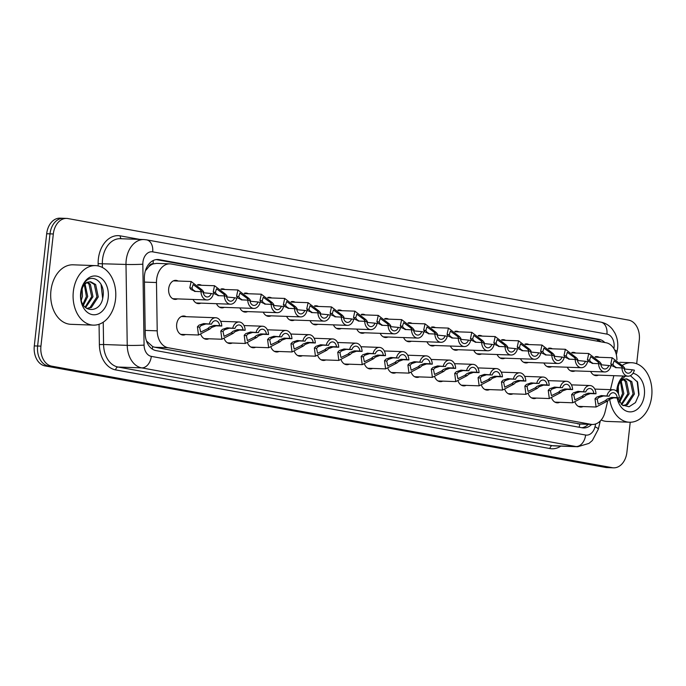 <?xml version="1.0" encoding="UTF-8"?>
<svg xmlns="http://www.w3.org/2000/svg" width="686" height="686" viewBox="0 0 686 686"><rect width="100%" height="100%" fill="white"/><g stroke="black" fill="none" stroke-linecap="round" stroke-linejoin="round"><path stroke-width="1.03" d="M559.699 402.313A9.527 6.834 -87.9 0 1 557.298 402.819A9.527 6.834 -87.9 0 1 551.707 398.223M536.306 398.077A9.527 6.834 -87.9 0 1 533.914 398.583A9.527 6.834 -87.9 0 1 528.323 393.987M512.922 393.841A9.527 6.834 -87.9 0 1 510.521 394.347A9.527 6.834 -87.9 0 1 504.93 389.751M489.53 389.605A9.527 6.834 -87.9 0 1 487.137 390.111A9.527 6.834 -87.9 0 1 481.546 385.515M466.146 385.369A9.527 6.834 -87.9 0 1 463.745 385.875A9.527 6.834 -87.9 0 1 458.154 381.279M442.753 381.133A9.527 6.834 -87.9 0 1 440.361 381.639A9.527 6.834 -87.9 0 1 434.77 377.043M419.369 376.897A9.527 6.834 -87.9 0 1 416.968 377.403A9.527 6.834 -87.9 0 1 411.377 372.807M395.976 372.661A9.527 6.834 -87.9 0 1 393.584 373.167A9.527 6.834 -87.9 0 1 387.993 368.571M372.592 368.425A9.527 6.834 -87.9 0 1 370.191 368.931A9.527 6.834 -87.9 0 1 364.6 364.335M349.208 364.189A9.527 6.834 -87.9 0 1 346.807 364.695A9.527 6.834 -87.9 0 1 341.216 360.099M325.816 359.953A9.527 6.834 -87.9 0 1 323.423 360.459A9.527 6.834 -87.9 0 1 317.832 355.863M302.432 355.717A9.527 6.834 -87.9 0 1 300.031 356.223A9.527 6.834 -87.9 0 1 294.44 351.626M279.039 351.481A9.527 6.834 -87.9 0 1 276.647 351.987A9.527 6.834 -87.9 0 1 271.056 347.39M255.655 347.245A9.527 6.834 -87.9 0 1 253.254 347.751A9.527 6.834 -87.9 0 1 247.663 343.154M232.262 343.009A9.527 6.834 -87.9 0 1 229.87 343.515A9.527 6.834 -87.9 0 1 224.279 338.918M208.878 338.773A9.527 6.834 -87.9 0 1 206.477 339.278A9.527 6.834 -87.9 0 1 200.887 334.682M185.486 334.536A9.527 6.834 -87.9 0 1 183.093 335.051A9.527 6.834 -87.9 0 1 176.679 324.298A9.527 6.834 -87.9 0 1 183.779 316.006A9.527 6.834 -87.9 0 1 186.129 316.683M583.083 406.541A9.527 6.834 -87.9 0 1 580.69 407.055A9.527 6.834 -87.9 0 1 575.1 402.459M575.091 370.894A9.527 6.834 -87.9 0 1 572.699 371.4A9.527 6.834 -87.9 0 1 567.288 367.216M551.707 366.658A9.527 6.834 -87.9 0 1 549.306 367.164A9.527 6.834 -87.9 0 1 543.895 362.988M528.314 362.422A9.527 6.834 -87.9 0 1 525.922 362.928A9.527 6.834 -87.9 0 1 520.511 358.752M504.93 358.186A9.527 6.834 -87.9 0 1 502.529 358.701A9.527 6.834 -87.9 0 1 497.118 354.516M481.538 353.95A9.527 6.834 -87.9 0 1 479.145 354.465A9.527 6.834 -87.9 0 1 473.734 350.28M458.154 349.714A9.527 6.834 -87.9 0 1 455.753 350.229A9.527 6.834 -87.9 0 1 450.35 346.044M434.761 345.478A9.527 6.834 -87.9 0 1 432.369 345.993A9.527 6.834 -87.9 0 1 426.958 341.808M411.377 341.242A9.527 6.834 -87.9 0 1 408.976 341.757A9.527 6.834 -87.9 0 1 403.574 337.572M387.984 337.006A9.527 6.834 -87.9 0 1 385.592 337.521A9.527 6.834 -87.9 0 1 380.181 333.336M364.6 332.77A9.527 6.834 -87.9 0 1 362.199 333.285A9.527 6.834 -87.9 0 1 356.797 329.1M341.216 328.534A9.527 6.834 -87.9 0 1 338.815 329.048A9.527 6.834 -87.9 0 1 333.405 324.864M317.824 324.298A9.527 6.834 -87.9 0 1 315.431 324.812A9.527 6.834 -87.9 0 1 310.021 320.628M294.44 320.062A9.527 6.834 -87.9 0 1 292.039 320.576A9.527 6.834 -87.9 0 1 286.628 316.392M271.047 315.826A9.527 6.834 -87.9 0 1 268.655 316.34A9.527 6.834 -87.9 0 1 263.244 312.156M247.663 311.59A9.527 6.834 -87.9 0 1 245.262 312.104A9.527 6.834 -87.9 0 1 239.851 307.92M224.271 307.362A9.527 6.834 -87.9 0 1 221.878 307.868A9.527 6.834 -87.9 0 1 216.467 303.684M200.887 303.126A9.527 6.834 -87.9 0 1 198.486 303.632A9.527 6.834 -87.9 0 1 193.075 299.448M177.494 298.89A9.527 6.834 -87.9 0 1 175.101 299.396A9.527 6.834 -87.9 0 1 168.687 288.652A9.527 6.834 -87.9 0 1 175.787 280.351A9.527 6.834 -87.9 0 1 178.137 281.037M598.484 375.131A9.527 6.834 -87.9 0 1 596.083 375.636A9.527 6.834 -87.9 0 1 590.672 371.452M148.785 266.743A17.862 12.811 -87.9 0 1 153.287 263.887L153.072 263.844A5.951 4.27 92.1 0 0 148.785 266.743L146.015 270.138A17.862 0.892 -0.9 0 1 145.586 270.164M146.461 340.968L152.721 346.636L154.77 347.253L579.807 423.982M616.92 359.816A17.862 12.811 92.1 0 0 606.064 342.751L171.243 264.007A17.862 12.811 92.1 0 0 169.931 263.861L156.631 263.381L153.287 263.887M169.931 263.861A17.862 12.811 92.1 0 0 156.477 282.529L157.214 330.841A17.862 12.811 92.1 0 0 168.079 347.733L590.98 424.325A17.862 12.811 92.1 0 0 592.292 424.463A17.862 12.811 92.1 0 0 605.069 411.952L607.779 400.753M610.463 389.657L613.85 375.679M571.73 352.578A9.527 6.834 -87.9 0 1 573.385 352.364A9.527 6.834 -87.9 0 1 575.734 353.041M548.337 348.342A9.527 6.834 -87.9 0 1 549.992 348.128A9.527 6.834 -87.9 0 1 552.35 348.805M524.953 344.115A9.527 6.834 -87.9 0 1 526.608 343.892A9.527 6.834 -87.9 0 1 528.957 344.569M501.56 339.879A9.527 6.834 -87.9 0 1 503.215 339.656A9.527 6.834 -87.9 0 1 505.573 340.333M478.176 335.643A9.527 6.834 -87.9 0 1 479.831 335.42A9.527 6.834 -87.9 0 1 482.181 336.097M454.784 331.407A9.527 6.834 -87.9 0 1 456.439 331.184A9.527 6.834 -87.9 0 1 458.797 331.861M431.4 327.171A9.527 6.834 -87.9 0 1 433.055 326.948A9.527 6.834 -87.9 0 1 435.404 327.625M408.007 322.935A9.527 6.834 -87.9 0 1 409.662 322.712A9.527 6.834 -87.9 0 1 412.02 323.389M384.623 318.698A9.527 6.834 -87.9 0 1 386.278 318.476A9.527 6.834 -87.9 0 1 388.628 319.153M361.23 314.462A9.527 6.834 -87.9 0 1 362.885 314.239A9.527 6.834 -87.9 0 1 365.244 314.917M337.846 310.226A9.527 6.834 -87.9 0 1 339.501 310.003A9.527 6.834 -87.9 0 1 341.86 310.681M314.462 305.99A9.527 6.834 -87.9 0 1 316.117 305.767A9.527 6.834 -87.9 0 1 318.467 306.445M291.07 301.754A9.527 6.834 -87.9 0 1 292.725 301.531A9.527 6.834 -87.9 0 1 295.083 302.209M267.686 297.518A9.527 6.834 -87.9 0 1 269.341 297.295A9.527 6.834 -87.9 0 1 271.69 297.973M244.293 293.282A9.527 6.834 -87.9 0 1 245.948 293.059A9.527 6.834 -87.9 0 1 248.306 293.745M220.909 289.046A9.527 6.834 -87.9 0 1 222.564 288.823A9.527 6.834 -87.9 0 1 224.914 289.509M197.517 284.81A9.527 6.834 -87.9 0 1 199.172 284.587A9.527 6.834 -87.9 0 1 201.53 285.273M595.114 356.814A9.527 6.834 -87.9 0 1 596.769 356.6A9.527 6.834 -87.9 0 1 599.127 357.277M630.22 422.242L626.901 452.263A17.862 12.811 -87.9 0 1 613.593 467.826L610.274 467.706A17.862 12.811 -87.9 0 1 608.962 467.56L48.329 366.024A17.862 12.811 -87.9 0 1 37.619 346.027L50.001 233.857A17.862 12.811 -87.9 0 1 63.309 218.294L59.991 218.174A17.862 12.811 -87.9 0 0 46.682 233.737L34.3 345.907A17.862 12.811 -87.9 0 0 45.01 365.904L605.644 467.44A17.862 12.811 -87.9 0 0 606.956 467.586L610.274 467.706A17.862 12.811 -87.9 0 1 608.962 467.56L48.329 366.024A17.862 12.811 -87.9 0 1 37.619 346.027L50.001 233.857A17.862 12.811 -87.9 0 1 63.309 218.294A17.862 12.811 -87.9 0 1 64.621 218.44M604.812 342.528A17.862 12.811 92.1 0 0 599.032 339.313L159.143 259.642A17.862 12.811 92.1 0 0 157.831 259.505A17.862 12.811 92.1 0 0 144.369 278.173L145.226 333.722A17.862 12.811 92.1 0 0 156.082 350.615L582.277 427.807A17.862 12.811 92.1 0 0 583.589 427.944A17.862 12.811 92.1 0 0 591.615 424.445M156.185 259.591L595.714 339.193A17.862 12.811 -87.9 0 1 600.876 341.817M613.593 467.826A17.862 12.811 -87.9 0 1 612.281 467.68L51.647 366.144A17.862 12.811 -87.9 0 1 40.937 346.138L53.319 233.977A17.862 12.811 -87.9 0 1 66.628 218.414A17.862 12.811 -87.9 0 1 67.94 218.56L628.582 320.096A17.862 12.811 -87.9 0 1 639.292 340.093L636.677 363.752M588.288 424.325A17.862 12.811 -87.9 0 1 581.917 427.738M622.536 367.67L621.044 365.895L614.09 360.793L612.958 364.429L614.09 366.144L616.551 367.722M621.97 367.919L624.149 368.313A5.951 4.27 92.1 0 0 628.162 373.218A5.951 4.27 92.1 0 0 632.2 369.771L634.379 370.166A8.935 6.406 92.1 0 1 628.05 376.194A8.935 6.406 92.1 0 1 621.97 367.919L615.453 367.619M616.285 367.713L611.981 365.758L610.78 364.043L612.135 357.749L623.214 366.29L624.646 368.056M632.2 369.771L624.251 368.982M609.142 396.182L603.457 395.976L598.689 397.554L597.189 399.218L598.261 404.114L605.275 400.684L607.136 399.089L611.509 397.434L617.203 397.64A5.951 4.27 92.1 0 0 613.19 392.735A5.951 4.27 92.1 0 0 609.142 396.182L601.279 395.582L596.58 397.177L595.019 398.832L596.091 407.012L578.332 406.378M606.964 395.788A8.935 6.406 92.1 0 1 613.301 389.759A8.935 6.406 92.1 0 1 619.372 398.034L613.687 397.829L609.245 399.466L607.453 401.078L596.091 407.012M619.372 398.034L617.203 397.64M599.144 363.434L597.66 361.659L590.697 356.557L589.566 360.193L590.697 361.908L593.167 363.486M598.586 363.683L600.764 364.077A5.951 4.27 92.1 0 0 604.769 368.982A5.951 4.27 92.1 0 0 608.816 365.535L610.994 365.93A8.935 6.406 92.1 0 1 604.666 371.958A8.935 6.406 92.1 0 1 598.586 363.683L592.069 363.383M592.893 363.477L588.588 361.522L587.396 359.807L588.742 353.513L599.83 362.054L601.253 363.82M608.816 365.535L600.867 364.746M575.76 359.198L574.268 357.423L567.313 352.321L566.182 355.965L567.313 357.672L569.783 359.25M575.194 359.447L577.372 359.841A5.951 4.27 92.1 0 0 581.385 364.746A5.951 4.27 92.1 0 0 585.424 361.299L587.602 361.694A8.935 6.406 92.1 0 1 581.274 367.722A8.935 6.406 92.1 0 1 575.194 359.447L568.677 359.147M569.509 359.241L565.204 357.286L564.012 355.571L565.358 349.277L576.437 357.818L577.869 359.584M585.424 361.299L577.475 360.51M552.367 354.962L550.884 353.187L543.921 348.085L542.789 351.729L543.929 353.436L546.39 355.014M551.81 355.211L553.988 355.605A5.951 4.27 92.1 0 0 557.992 360.51A5.951 4.27 92.1 0 0 562.04 357.063L564.218 357.457A8.935 6.406 92.1 0 1 557.889 363.486A8.935 6.406 92.1 0 1 551.81 355.211L545.293 354.911M546.116 355.005L541.811 353.05L540.619 351.335L541.966 345.041L553.053 353.582L554.477 355.348M562.04 357.063L554.091 356.274M528.983 350.726L527.491 348.951L520.537 343.849L519.405 347.493L520.537 349.2L523.006 350.778M528.417 350.975L530.595 351.369A5.951 4.27 92.1 0 0 534.608 356.274A5.951 4.27 92.1 0 0 538.656 352.827L540.825 353.221A8.935 6.406 92.1 0 1 534.497 359.25A8.935 6.406 92.1 0 1 528.417 350.975L521.9 350.675M522.732 350.769L518.427 348.814L517.235 347.099L518.582 340.805L529.669 349.346L531.093 351.112M538.656 352.827L530.698 352.038M585.758 391.946L580.064 391.74L575.305 393.318L573.796 394.982L574.877 399.878L581.891 396.448L583.752 394.853L588.116 393.198L593.81 393.404A5.951 4.27 92.1 0 0 589.806 388.499A5.951 4.27 92.1 0 0 585.758 391.946L577.886 391.346L573.196 392.941L571.627 394.596L572.707 402.776L554.948 402.142M583.58 391.552A8.935 6.406 92.1 0 1 589.909 385.523A8.935 6.406 92.1 0 1 595.988 393.798L590.294 393.593L585.861 395.23L584.06 396.842L572.707 402.776M595.988 393.798L593.81 393.404M562.366 387.71L556.68 387.504L551.921 389.082L550.412 390.754L551.484 395.642L558.498 392.212L560.359 390.617L564.732 388.962L570.426 389.168A5.951 4.27 92.1 0 0 566.413 384.263A5.951 4.27 92.1 0 0 562.366 387.71L554.502 387.11L549.803 388.705L548.243 390.36L549.315 398.54L531.556 397.906M560.188 387.316A8.935 6.406 92.1 0 1 566.525 381.287A8.935 6.406 92.1 0 1 572.604 389.562L566.91 389.356L562.469 390.994L560.676 392.606L549.315 398.54M572.604 389.562L570.426 389.168M538.982 383.474L533.288 383.268L528.529 384.846L527.019 386.518L528.1 391.406L535.114 387.976L536.975 386.381L541.348 384.726L547.034 384.932A5.951 4.27 92.1 0 0 543.029 380.027A5.951 4.27 92.1 0 0 538.982 383.474L531.11 382.874L526.419 384.469L524.85 386.124L525.93 394.304L508.172 393.67M536.804 383.08A8.935 6.406 92.1 0 1 543.132 377.051A8.935 6.406 92.1 0 1 549.212 385.326L543.518 385.12L539.085 386.758L537.284 388.37L525.93 394.304M549.212 385.326L547.034 384.932M622.451 365.244A29.772 21.343 -87.9 0 1 631.66 362.723A29.772 21.343 -87.9 0 1 651.7 396.302A29.772 21.343 -87.9 0 1 629.516 422.233A29.772 21.343 -87.9 0 1 609.665 399.158M623.017 405.589L626.164 404.611L633.092 393.953L630.477 381.562L626.095 378.886M623.171 405.683L627.484 404.663L634.413 393.996L631.789 381.605L626.755 378.869L625.032 379.066A13.463 9.647 -87.9 0 0 616.903 390.6A13.463 9.647 -87.9 0 0 616.825 391.414M621.25 404.226L627.827 393.764L625.203 381.373L623.351 379.684M621.773 404.689L629.139 393.807L626.524 381.416L624.054 379.375M619.046 401.421L622.554 393.575L620.496 381.93M619.604 402.296L623.874 393.618L621.224 381.193M618.506 393.978L618.24 385.498M617.451 392.143L617.417 387.864M617.563 397.974L622.168 405.006L629.045 406.755L635.433 402.622L639.026 394.39L637.611 382.162L630.383 375.679M632.998 373.287A19.414 13.917 -87.9 0 1 644.36 394.973A19.414 13.917 -87.9 0 1 631.352 411.823A19.414 13.917 -87.9 0 1 617.134 397.957M616.714 391.303A19.414 13.917 -87.9 0 1 616.825 389.982A19.414 13.917 -87.9 0 1 623.488 376.031M625.503 376.1L620.161 380.67L616.748 391.337M616.757 391.346L616.851 390.231C617.957 383.217 620.684 379.495 625.032 379.066M629.516 422.233L607.119 421.427A29.772 21.343 -87.9 0 1 601.168 420.012M638.803 395.479L637.165 381.287M73.333 291.55A29.772 21.343 -87.9 0 1 95.517 265.619A29.772 21.343 -87.9 0 1 115.548 299.199A29.772 21.343 -87.9 0 1 93.373 325.13A29.772 21.343 -87.9 0 1 73.333 291.55M93.373 325.13L70.967 324.324A29.772 21.343 -87.9 0 1 50.927 290.744A29.772 21.343 -87.9 0 1 73.11 264.813L95.517 265.619M86.873 308.486L90.02 307.517L96.94 296.849L94.325 284.458L89.952 281.783M87.019 308.58L91.332 307.56L98.261 296.901L95.646 284.51L90.612 281.766L88.88 281.963A13.463 9.647 -87.9 0 0 80.751 293.497A13.463 9.647 -87.9 0 0 80.768 297.75C82.183 313.931 101.014 312.979 102.874 297.287C106.098 281.826 91.041 271.742 84.009 283.567L80.699 293.076L80.554 296.318L80.708 293.128C81.806 286.122 84.532 282.4 88.88 281.963M85.098 307.131L91.675 296.661L89.051 284.27L87.199 282.589M85.621 307.594L92.987 296.712L90.372 284.321L87.902 282.272M82.903 304.318L86.402 296.472L84.352 284.827M83.46 305.193L87.722 296.515L85.073 284.09M80.785 297.904L81.265 290.761M81.265 300.374L82.449 296.326L82.088 288.403M108.208 297.87A19.414 13.917 -87.9 0 1 92.318 314.625A19.414 13.917 -87.9 0 1 80.674 292.879A19.414 13.917 -87.9 0 1 96.563 276.124A19.414 13.917 -87.9 0 1 108.208 297.87M102.651 298.384L101.014 284.184M505.591 346.49L504.107 344.715L497.144 339.613L496.012 343.257L497.153 344.964L499.614 346.541M505.033 346.739L507.211 347.133A5.951 4.27 92.1 0 0 511.216 352.038A5.951 4.27 92.1 0 0 515.263 348.591L517.441 348.985A8.935 6.406 92.1 0 1 511.113 355.014A8.935 6.406 92.1 0 1 505.033 346.739L498.516 346.447M499.339 346.533L495.035 344.578L493.843 342.863L495.189 336.569L506.277 345.109L507.7 346.876M515.263 348.591L507.314 347.802M482.207 342.254L480.715 340.488L473.76 335.385L472.628 339.021L473.76 340.728L476.23 342.305M481.641 342.503L483.819 342.897A5.951 4.27 92.1 0 0 487.832 347.802A5.951 4.27 92.1 0 0 491.879 344.355L494.057 344.749A8.935 6.406 92.1 0 1 487.72 350.778A8.935 6.406 92.1 0 1 481.641 342.503L475.124 342.211M475.955 342.297L471.651 340.342L470.459 338.627L471.805 332.333L482.893 340.873L484.316 342.64M491.879 344.355L483.922 343.566M458.814 338.018L457.33 336.251L450.368 331.149L449.236 334.785L450.376 336.492L452.837 338.069M458.257 338.267L460.435 338.661A5.951 4.27 92.1 0 0 464.439 343.566A5.951 4.27 92.1 0 0 468.487 340.119L470.665 340.513A8.935 6.406 92.1 0 1 464.336 346.541A8.935 6.406 92.1 0 1 458.257 338.267L451.74 337.975M452.563 338.061L448.258 336.106L447.066 334.391L448.412 328.097L459.5 336.637L460.923 338.404M468.487 340.119L460.538 339.33M515.589 379.238L509.904 379.032L505.145 380.61L503.635 382.282L504.707 387.17L511.722 383.74L513.582 382.145L517.956 380.49L523.65 380.696A5.951 4.27 92.1 0 0 519.636 375.791A5.951 4.27 92.1 0 0 515.589 379.238L507.726 378.638L503.027 380.233L501.466 381.888L502.538 390.068L484.779 389.434M513.411 378.844A8.935 6.406 92.1 0 1 519.748 372.815A8.935 6.406 92.1 0 1 525.828 381.09L520.134 380.884L515.692 382.522L513.9 384.134L502.538 390.068M525.828 381.09L523.65 380.696M492.205 375.002L486.511 374.796L481.752 376.374L480.243 378.046L481.323 382.934L488.338 379.512L490.198 377.909L494.572 376.254L500.257 376.46A5.951 4.27 92.1 0 0 496.252 371.555A5.951 4.27 92.1 0 0 492.205 375.002L484.333 374.402L479.643 375.997L478.073 377.652L479.154 385.832L461.395 385.198M490.027 374.607A8.935 6.406 92.1 0 1 496.355 368.579A8.935 6.406 92.1 0 1 502.435 376.854L496.75 376.648L492.308 378.286L490.507 379.898L479.154 385.832M502.435 376.854L500.257 376.46M468.812 370.766L463.127 370.56L458.368 372.138L456.859 373.81L457.939 378.698L464.954 375.276L466.806 373.673L471.179 372.026L476.873 372.224A5.951 4.27 92.1 0 0 472.86 367.319A5.951 4.27 92.1 0 0 468.812 370.766L460.949 370.166L456.259 371.761L454.689 373.416L455.761 381.596L438.002 380.962M466.643 370.371A8.935 6.406 92.1 0 1 472.971 364.343A8.935 6.406 92.1 0 1 479.051 372.618L473.357 372.421L468.915 374.05L467.123 375.662L455.761 381.596M479.051 372.618L476.873 372.224M435.43 333.782L433.946 332.015L426.984 326.913L425.852 330.549L426.984 332.256L429.453 333.833M434.864 334.031L437.042 334.425A5.951 4.27 92.1 0 0 441.055 339.33A5.951 4.27 92.1 0 0 445.103 335.883L447.281 336.277A8.935 6.406 92.1 0 1 440.944 342.305A8.935 6.406 92.1 0 1 434.864 334.031L428.347 333.739M429.179 333.825L424.874 331.87L423.682 330.155L425.028 323.861L436.116 332.401L437.539 334.168M445.103 335.883L437.145 335.102M412.037 329.546L410.554 327.779L403.6 322.677L402.459 326.313L403.6 328.019L406.061 329.597M411.48 329.795L413.658 330.189A5.951 4.27 92.1 0 0 417.663 335.094A5.951 4.27 92.1 0 0 421.71 331.647L423.888 332.041A8.935 6.406 92.1 0 1 417.56 338.069A8.935 6.406 92.1 0 1 411.48 329.795L404.963 329.503M405.786 329.589L401.49 327.634L400.29 325.919L401.636 319.625L412.723 328.165L414.155 329.932M421.71 331.647L413.761 330.866M388.653 325.31L387.17 323.543L380.207 318.441L379.075 322.077L380.207 323.783L382.677 325.361M388.096 325.558L390.265 325.953A5.951 4.27 92.1 0 0 394.279 330.866A5.951 4.27 92.1 0 0 398.326 327.411L400.504 327.805A8.935 6.406 92.1 0 1 394.167 333.842A8.935 6.406 92.1 0 1 388.096 325.558L381.57 325.267M382.402 325.353L378.097 323.406L376.906 321.683L378.252 315.389L389.339 323.938L390.763 325.696M398.326 327.411L390.377 326.63M365.261 321.074L363.777 319.307L356.823 314.205L355.691 317.841L356.823 319.547L359.284 321.125M364.703 321.322L366.881 321.717A5.951 4.27 92.1 0 0 370.886 326.63A5.951 4.27 92.1 0 0 374.933 323.175L377.111 323.569A8.935 6.406 92.1 0 1 370.783 329.606A8.935 6.406 92.1 0 1 364.703 321.322L358.186 321.031M359.018 321.117L354.713 319.17L353.513 317.447L354.868 311.152L365.947 319.702L367.379 321.46M374.933 323.175L366.984 322.394M341.877 316.846L340.393 315.071L333.43 309.969L332.298 313.605L333.43 315.311L335.9 316.889M341.319 317.086L343.497 317.481A5.951 4.27 92.1 0 0 347.502 322.394A5.951 4.27 92.1 0 0 351.549 318.939L353.727 319.333A8.935 6.406 92.1 0 1 347.399 325.37A8.935 6.406 92.1 0 1 341.319 317.086L334.802 316.795M335.625 316.881L331.321 314.934L330.129 313.21L331.475 306.916L342.563 315.466L343.986 317.224M351.549 318.939L343.6 318.158M445.428 366.53L439.735 366.324L434.975 367.91L433.475 369.574L434.547 374.462L441.561 371.04L443.422 369.437L447.795 367.79L453.48 367.988A5.951 4.27 92.1 0 0 449.476 363.083A5.951 4.27 92.1 0 0 445.428 366.53L437.565 365.93L432.866 367.525L431.297 369.179L432.377 377.36L414.618 376.725M443.25 366.135A8.935 6.406 92.1 0 1 449.579 360.107A8.935 6.406 92.1 0 1 455.658 368.382L449.973 368.185L445.531 369.814L443.731 371.426L432.377 377.36M455.658 368.382L453.48 367.988M422.044 362.294L416.351 362.088L411.591 363.674L410.082 365.338L411.163 370.226L418.177 366.804L420.029 365.201L424.402 363.554L430.096 363.76A5.951 4.27 92.1 0 0 426.083 358.847A5.951 4.27 92.1 0 0 422.044 362.294L414.173 361.702L409.482 363.288L407.913 364.943L408.985 373.124L391.226 372.489M419.866 361.899A8.935 6.406 92.1 0 1 426.195 355.871A8.935 6.406 92.1 0 1 432.274 364.146L426.581 363.949L422.147 365.578L420.346 367.19L408.985 373.124M432.274 364.146L430.096 363.76M398.652 358.058L392.958 357.86L388.199 359.438L386.698 361.102L387.77 365.99L394.784 362.568L396.645 360.965L401.018 359.318L406.704 359.524A5.951 4.27 92.1 0 0 402.699 354.611A5.951 4.27 92.1 0 0 398.652 358.058L390.788 357.466L386.089 359.052L384.52 360.707L385.601 368.888L367.842 368.253M396.474 357.663A8.935 6.406 92.1 0 1 402.802 351.635A8.935 6.406 92.1 0 1 408.882 359.918L403.197 359.713L398.755 361.351L396.954 362.963L385.601 368.888M408.882 359.918L406.704 359.524M375.268 353.822L369.574 353.624L364.815 355.202L363.306 356.866L364.386 361.754L371.4 358.332L373.253 356.729L377.626 355.082L383.32 355.288A5.951 4.27 92.1 0 0 379.307 350.375A5.951 4.27 92.1 0 0 375.268 353.822L367.396 353.23L362.705 354.816L361.136 356.471L362.217 364.652L344.458 364.017M373.09 353.427A8.935 6.406 92.1 0 1 379.418 347.399A8.935 6.406 92.1 0 1 385.498 355.682L379.804 355.477L375.371 357.114L373.57 358.727L362.217 364.652M385.498 355.682L383.32 355.288M351.875 349.594L346.19 349.388L341.422 350.966L339.922 352.63L340.993 357.517L348.008 354.096L349.869 352.493L354.242 350.846L359.927 351.052A5.951 4.27 92.1 0 0 355.923 346.138A5.951 4.27 92.1 0 0 351.875 349.594L344.012 348.994L339.313 350.58L337.752 352.235L338.824 360.424L321.065 359.781M349.697 349.2A8.935 6.406 92.1 0 1 356.034 343.163A8.935 6.406 92.1 0 1 362.105 351.446L356.42 351.241L351.978 352.878L350.177 354.49L338.824 360.424M362.105 351.446L359.927 351.052M318.493 312.61L317.001 310.835L310.046 305.733L308.914 309.369L310.046 311.075L312.507 312.653M317.927 312.85L320.105 313.245A5.951 4.27 92.1 0 0 324.118 318.158A5.951 4.27 92.1 0 0 328.157 314.702L330.335 315.097A8.935 6.406 92.1 0 1 324.006 321.134A8.935 6.406 92.1 0 1 317.927 312.85L311.41 312.559M312.241 312.645L307.937 310.698L306.736 308.974L308.091 302.68L319.17 311.23L320.602 312.988M328.157 314.702L320.208 313.922M295.1 308.374L293.617 306.599L286.654 301.497L285.522 305.133L286.654 306.839L289.123 308.417M294.543 308.614L296.721 309.009A5.951 4.27 92.1 0 0 300.725 313.922A5.951 4.27 92.1 0 0 304.773 310.466L306.951 310.861A8.935 6.406 92.1 0 1 300.622 316.898A8.935 6.406 92.1 0 1 294.543 308.614L288.026 308.323M288.849 308.408L284.544 306.462L283.352 304.738L284.699 298.444L295.786 306.994L297.21 308.751M304.773 310.466L296.824 309.686M271.716 304.138L270.224 302.363L263.27 297.261L262.138 300.897L263.27 302.603L265.739 304.181M271.15 304.378L273.328 304.773A5.951 4.27 92.1 0 0 277.341 309.686A5.951 4.27 92.1 0 0 281.38 306.23L283.558 306.625A8.935 6.406 92.1 0 1 277.23 312.662A8.935 6.406 92.1 0 1 271.15 304.378L264.633 304.087M265.465 304.172L261.16 302.226L259.968 300.502L261.315 294.208L272.393 302.758L273.825 304.515M281.38 306.23L273.431 305.45M248.323 299.902L246.84 298.127L239.877 293.025L238.745 296.661L239.877 298.367L242.347 299.945M247.766 300.142L249.944 300.537A5.951 4.27 92.1 0 0 253.949 305.45A5.951 4.27 92.1 0 0 257.996 301.994L260.174 302.389A8.935 6.406 92.1 0 1 253.846 308.426A8.935 6.406 92.1 0 1 247.766 300.142L241.249 299.851M242.072 299.936L237.768 297.99L236.576 296.266L237.922 289.972L249.009 298.521L250.433 300.279M257.996 301.994L250.047 301.214M224.939 295.666L223.447 293.891L216.493 288.789L215.361 292.425L216.493 294.131L218.963 295.717M224.373 295.906L226.552 296.301A5.951 4.27 92.1 0 0 230.565 301.214A5.951 4.27 92.1 0 0 234.612 297.758L236.781 298.153A8.935 6.406 92.1 0 1 230.453 304.19A8.935 6.406 92.1 0 1 224.373 295.906L217.856 295.615M218.688 295.7L214.384 293.754L213.192 292.03L214.538 285.736L225.625 294.285L227.049 296.043M234.612 297.758L226.654 296.978M201.547 291.43L200.063 289.655L193.1 284.553L191.969 288.189L193.109 289.895L195.57 291.481M200.989 291.67L203.167 292.065A5.951 4.27 92.1 0 0 207.172 296.978A5.951 4.27 92.1 0 0 211.219 293.522L213.397 293.917A8.935 6.406 92.1 0 1 207.069 299.954A8.935 6.406 92.1 0 1 200.989 291.67L194.472 291.379M195.296 291.464L190.991 289.518L189.799 287.794L191.145 281.5L202.233 290.049L203.656 291.807M211.219 293.522L203.27 292.742M328.491 345.358L322.797 345.152L318.038 346.73L316.529 348.394L317.609 353.281L324.624 349.86L326.485 348.256L330.849 346.61L336.543 346.816A5.951 4.27 92.1 0 0 332.538 341.902A5.951 4.27 92.1 0 0 328.491 345.358L320.619 344.758L315.929 346.344L314.36 347.999L315.44 356.188L297.681 355.545M326.313 344.964A8.935 6.406 92.1 0 1 332.641 338.927A8.935 6.406 92.1 0 1 338.721 347.21L333.027 347.005L328.594 348.642L326.793 350.254L315.44 356.188M338.721 347.21L336.543 346.816M305.099 341.122L299.413 340.916L294.646 342.494L293.145 344.158L294.217 349.045L301.231 345.624L303.092 344.02L307.465 342.374L313.159 342.58A5.951 4.27 92.1 0 0 309.146 337.666A5.951 4.27 92.1 0 0 305.099 341.122L297.235 340.522L292.536 342.108L290.975 343.763L292.047 351.952L274.289 351.309M302.92 340.728A8.935 6.406 92.1 0 1 309.257 334.691A8.935 6.406 92.1 0 1 315.328 342.974L309.643 342.768L305.201 344.406L303.401 346.018L292.047 351.952M315.328 342.974L313.159 342.58M281.714 336.886L276.021 336.68L271.262 338.258L269.752 339.922L270.833 344.809L277.847 341.388L279.708 339.784L284.073 338.138L289.766 338.344A5.951 4.27 92.1 0 0 285.762 333.43A5.951 4.27 92.1 0 0 281.714 336.886L273.843 336.286L269.152 337.872L267.583 339.527L268.663 347.716L250.905 347.073M279.536 336.492A8.935 6.406 92.1 0 1 285.865 330.455A8.935 6.406 92.1 0 1 291.944 338.738L286.251 338.532L281.817 340.17L280.017 341.782L268.663 347.716M291.944 338.738L289.766 338.344M258.322 332.65L252.637 332.444L247.878 334.022L246.368 335.686L247.44 340.573L254.455 337.152L256.315 335.548L260.689 333.902L266.382 334.108A5.951 4.27 92.1 0 0 262.369 329.194A5.951 4.27 92.1 0 0 258.322 332.65L250.459 332.05L245.76 333.636L244.199 335.291L245.271 343.48L227.512 342.837M256.144 332.256A8.935 6.406 92.1 0 1 262.481 326.219A8.935 6.406 92.1 0 1 268.56 334.502L262.867 334.296L258.425 335.934L256.633 337.546L245.271 343.48M268.56 334.502L266.382 334.108M234.938 328.414L229.244 328.208L224.485 329.786L222.976 331.449L224.056 336.337L231.071 332.916L232.931 331.312L237.305 329.666L242.99 329.872A5.951 4.27 92.1 0 0 238.985 324.958A5.951 4.27 92.1 0 0 234.938 328.414L227.066 327.814L222.375 329.4L220.806 331.055L221.887 339.244L204.128 338.601M232.76 328.019A8.935 6.406 92.1 0 1 239.088 321.983A8.935 6.406 92.1 0 1 245.168 330.266L239.474 330.06L235.041 331.698L233.24 333.31L221.887 339.244M245.168 330.266L242.99 329.872M211.545 324.178L205.86 323.972L201.101 325.55L199.592 327.213L200.664 332.101L207.678 328.68L209.539 327.076L213.912 325.43L219.606 325.636A5.951 4.27 92.1 0 0 215.593 320.722A5.951 4.27 92.1 0 0 211.545 324.178L203.682 323.578L198.983 325.164L197.422 326.819L198.494 335.008L180.735 334.365M209.367 323.783A8.935 6.406 92.1 0 1 215.704 317.747A8.935 6.406 92.1 0 1 221.784 326.03L216.09 325.824L211.648 327.462L209.856 329.074L198.494 335.008M221.784 326.03L219.606 325.636M597.575 341.216A17.862 12.391 -79.7 0 0 597.506 339.699M579.104 427.232A17.862 12.391 -79.7 0 0 579.799 424.017M152.249 349.028A17.862 12.391 -79.7 0 0 152.721 346.636M153.072 263.844A17.862 12.391 -79.7 0 0 153.218 260.517M577.681 423.845L590.98 424.325M154.77 347.253L168.079 347.733M145.175 330.403L157.214 330.841M144.429 282.1L156.477 282.529M46.682 233.737L53.319 233.977M605.644 467.44L612.281 467.68M45.01 365.904L51.647 366.144M34.3 345.907L40.937 346.138M595.714 339.193L599.032 339.313M613.901 348.617A11.911 8.541 92.1 0 0 614.064 347.45A11.911 8.541 92.1 0 0 606.93 334.116L152.678 251.848A11.911 8.541 92.1 0 0 142.928 262.129A11.911 8.541 92.1 0 0 142.834 264.204L144.077 345.118A11.911 8.541 92.1 0 0 151.314 356.377L585.612 435.035A11.911 8.541 92.1 0 0 595.002 426.786L595.688 423.957M614.622 349.903A11.911 2.272 13.6 0 1 616.988 351.987L617.606 348.462C618.189 342.949 617.271 337.786 614.845 332.976L612.452 329.289C609.365 325.43 605.464 323.037 600.756 322.103A11.911 8.258 100.3 0 1 606.93 334.116M585.612 435.035A11.911 8.258 100.3 0 1 576.008 446.543L552.367 445.694A23.821 17.073 92.1 0 0 554.117 445.883L577.758 446.732A23.821 17.073 -87.9 0 1 576.008 446.543L141.71 367.885A23.821 17.073 -87.9 0 1 127.236 345.358L125.992 264.444A23.821 17.073 -87.9 0 1 126.19 260.303A23.821 17.073 -87.9 0 1 143.931 239.551L120.29 238.702A23.821 17.073 92.1 0 0 102.54 259.445A23.821 17.073 92.1 0 0 102.343 263.596L102.403 267.497M98.175 265.954L98.132 263.656L125.992 264.444A11.911 0.592 -0.9 0 0 142.834 264.204M98.132 263.656A26.797 19.208 -87.9 0 1 120.29 235.864L139.841 239.405M560.831 446.123A26.797 19.208 -87.9 0 1 549.966 448.567L115.66 369.908A26.797 19.208 -87.9 0 1 99.376 344.569L99.067 324.272M144.077 345.118A11.911 0.592 -0.9 0 1 127.236 345.358L103.586 344.509A23.821 17.073 92.1 0 0 118.061 367.036L552.367 445.694A2.976 2.067 -79.7 0 0 549.966 448.567M103.243 322.188L103.586 344.509L99.376 344.569M151.314 356.377A11.911 8.258 100.3 0 1 141.71 367.885L118.061 367.036A2.976 2.067 -79.7 0 0 115.66 369.908M120.29 235.864A2.976 2.067 -79.7 0 0 121.448 238.745M595.002 426.786A11.911 2.272 13.6 0 1 598.286 429.282L600.293 420.981M600.756 322.103L146.504 239.834A11.911 8.258 100.3 0 1 152.678 251.848M156.511 259.548L159.143 259.642M610.78 364.043L612.958 364.429M621.044 365.895L623.214 366.29M607.453 401.078L605.275 400.684M597.189 399.218L595.019 398.832M603.457 395.976L601.279 395.582M613.687 397.829L611.509 397.434M587.396 359.807L589.566 360.193M597.66 361.659L599.83 362.054M564.012 355.571L566.182 355.965M574.268 357.423L576.437 357.818M540.619 351.335L542.789 351.729M550.884 353.187L553.053 353.582M517.235 347.099L519.405 347.493M527.491 348.951L529.669 349.346M584.06 396.842L581.891 396.448M573.796 394.982L571.627 394.596M580.064 391.74L577.886 391.346M590.294 393.593L588.116 393.198M560.676 392.606L558.498 392.212M550.412 390.754L548.243 390.36M556.68 387.504L554.502 387.11M566.91 389.356L564.732 388.962M537.284 388.37L535.114 387.976M527.019 386.518L524.85 386.124M533.288 383.268L531.11 382.874M543.518 385.12L541.348 384.726M493.843 342.863L496.012 343.257M504.107 344.715L506.277 345.109M470.459 338.627L472.628 339.021M480.715 340.488L482.893 340.873M447.066 334.391L449.236 334.785M457.33 336.251L459.5 336.637M513.9 384.134L511.722 383.74M503.635 382.282L501.466 381.888M509.904 379.032L507.726 378.638M520.134 380.884L517.956 380.49M490.507 379.898L488.338 379.512M480.243 378.046L478.073 377.652M486.511 374.796L484.333 374.402M496.75 376.648L494.572 376.254M467.123 375.662L464.954 375.276M456.859 373.81L454.689 373.416M463.127 370.56L460.949 370.166M473.357 372.421L471.179 372.026M423.682 330.155L425.852 330.549M433.946 332.015L436.116 332.401M400.29 325.919L402.459 326.313M410.554 327.779L412.723 328.165M376.906 321.683L379.075 322.077M387.17 323.543L389.339 323.938M353.513 317.447L355.691 317.841M363.777 319.307L365.947 319.702M330.129 313.21L332.298 313.605M340.393 315.071L342.563 315.466M443.731 371.426L441.561 371.04M433.475 369.574L431.297 369.179M439.735 366.324L437.565 365.93M449.973 368.185L447.795 367.79M420.346 367.19L418.177 366.804M410.082 365.338L407.913 364.943M416.351 362.088L414.173 361.702M426.581 363.949L424.402 363.554M396.954 362.963L394.784 362.568M386.698 361.102L384.52 360.707M392.958 357.86L390.788 357.466M403.197 359.713L401.018 359.318M373.57 358.727L371.4 358.332M363.306 356.866L361.136 356.471M369.574 353.624L367.396 353.23M379.804 355.477L377.626 355.082M350.177 354.49L348.008 354.096M339.922 352.63L337.752 352.235M346.19 349.388L344.012 348.994M356.42 351.241L354.242 350.846M306.736 308.974L308.914 309.369M317.001 310.835L319.17 311.23M283.352 304.738L285.522 305.133M293.617 306.599L295.786 306.994M259.968 300.502L262.138 300.897M270.224 302.363L272.393 302.758M236.576 296.266L238.745 296.661M246.84 298.127L249.009 298.521M213.192 292.03L215.361 292.425M223.447 293.891L225.625 294.285M189.799 287.794L191.969 288.189M200.063 289.655L202.233 290.049M326.793 350.254L324.624 349.86M316.529 348.394L314.36 347.999M322.797 345.152L320.619 344.758M333.027 347.005L330.849 346.61M303.401 346.018L301.231 345.624M293.145 344.158L290.975 343.763M299.413 340.916L297.235 340.522M309.643 342.768L307.465 342.374M280.017 341.782L277.847 341.388M269.752 339.922L267.583 339.527M276.021 336.68L273.843 336.286M286.251 338.532L284.073 338.138M256.633 337.546L254.455 337.152M246.368 335.686L244.199 335.291M252.637 332.444L250.459 332.05M262.867 334.296L260.689 333.902M233.24 333.31L231.071 332.916M222.976 331.449L220.806 331.055M229.244 328.208L227.066 327.814M239.474 330.06L237.305 329.666M209.856 329.074L207.678 328.68M199.592 327.213L197.422 326.819M205.86 323.972L203.682 323.578M216.09 325.824L213.912 325.43M578.993 423.991L592.292 424.463M66.628 218.414L63.309 218.294M577.758 446.732L589 443.388L592.344 440.515L598.286 429.282M146.504 239.834L143.931 239.551M616.337 354.705L616.988 351.987M628.05 376.194L593.733 374.959M612.135 357.749L595.491 357.149M613.301 389.759L594.805 389.091M604.666 371.958L570.34 370.723M588.742 353.513L572.098 352.913M581.274 367.722L546.956 366.487M565.358 349.277L548.714 348.677M557.889 363.486L523.564 362.251M541.966 345.041L525.322 344.441M534.497 359.25L500.18 358.015M518.582 340.805L501.938 340.205M589.909 385.523L571.421 384.855M566.525 381.287L548.028 380.619M543.132 377.051L524.644 376.382M631.66 362.723L619.852 362.294M511.113 355.014L476.787 353.779M495.189 336.569L478.545 335.969M487.72 350.778L453.403 349.543M471.805 332.333L455.161 331.732M464.336 346.541L430.011 345.307M448.412 328.097L431.777 327.496M519.748 372.815L501.252 372.146M496.355 368.579L477.868 367.91M472.971 364.343L454.475 363.674M440.944 342.305L406.627 341.071M425.028 323.861L408.384 323.26M417.56 338.069L383.234 336.835M401.636 319.625L385 319.024M394.167 333.842L359.85 332.599M378.252 315.389L361.608 314.788M370.783 329.606L336.466 328.362M354.868 311.152L338.224 310.552M347.399 325.37L313.073 324.126M331.475 306.916L314.831 306.316M449.579 360.107L431.091 359.438M426.195 355.871L407.707 355.202M402.802 351.635L384.314 350.966M379.418 347.399L360.93 346.73M356.034 343.163L337.538 342.494M324.006 321.134L289.689 319.89M308.091 302.68L291.447 302.08M300.622 316.898L266.297 315.654M284.699 298.444L268.055 297.844M277.23 312.662L242.913 311.427M261.315 294.208L244.67 293.608M253.846 308.426L219.52 307.191M237.922 289.972L221.278 289.372M230.453 304.19L196.136 302.955M214.538 285.736L197.894 285.136M207.069 299.954L172.743 298.719M191.145 281.5L173.387 280.866M332.641 338.927L314.154 338.258M309.257 334.691L290.761 334.031M285.865 330.455L267.377 329.795M262.481 326.219L243.984 325.558M239.088 321.983L220.6 321.322M215.704 317.747L181.378 316.512"/></g></svg>
